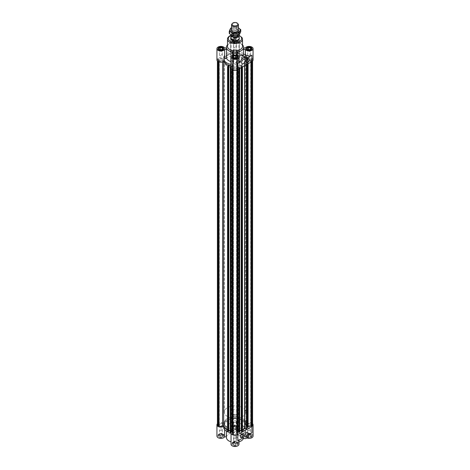 <?xml version="1.0" encoding="UTF-8"?>
<svg xmlns="http://www.w3.org/2000/svg" width="470" height="470" viewBox="0 0 470 470"><rect width="100%" height="100%" fill="white"/><g stroke="black" fill="none" stroke-linecap="round" stroke-linejoin="round"><path stroke-width="0.35" stroke-dasharray="2.35 1.76" d="M217.422 424.856A3.472 2.003 180 0 1 218.086 423.681L219.043 423.793A2.614 1.51 180 0 1 222.563 423.693A0.687 0.394 0 0 0 223.673 423.47A11.58 6.686 180 0 1 232.597 418.318L232.597 53.374A0.687 0.394 0 0 0 232.985 52.734A2.614 1.51 180 0 1 232.386 51.771A2.614 1.51 180 0 1 233.149 50.707L232.574 50.372L232.956 50.149A3.472 2.003 180 0 1 237.045 50.149L237.426 50.372L236.851 50.707A2.614 1.51 180 0 1 237.614 51.771A2.614 1.51 180 0 1 237.015 52.734A0.687 0.394 0 0 0 237.403 53.374A11.58 6.686 180 0 1 244.559 56.142L246.486 55.619L246.815 56.024L245.017 56.318L246.209 57.798L247.755 57.193L248.084 57.599L246.157 58.116A11.58 6.686 180 0 1 246.327 58.527A0.687 0.394 0 0 0 247.437 58.75A2.614 1.51 180 0 1 250.957 58.85L251.914 58.738A3.472 2.003 180 0 1 252.578 59.913A3.472 2.003 180 0 1 251.914 61.094L250.957 60.983A2.614 1.51 180 0 1 247.437 61.082A0.687 0.394 0 0 0 246.327 61.306A11.58 6.686 180 0 1 246.157 61.717L248.084 62.234L247.755 62.639L246.209 62.034L245.017 63.515L246.815 63.808L246.486 64.208L244.559 63.691L244.559 65.782M223.673 423.47L223.673 58.527A0.687 0.394 180 0 1 222.563 58.75A2.614 1.51 0 0 0 219.043 58.85L218.086 58.738A3.472 2.003 0 0 0 217.422 59.913A3.472 2.003 0 0 0 218.086 61.094L219.043 60.983A2.614 1.51 0 0 0 222.563 61.082A0.687 0.394 180 0 1 223.673 61.306A11.58 6.686 0 0 0 223.749 61.505M237.614 431.372A11.58 6.686 180 0 1 237.403 431.401A0.687 0.394 0 0 0 237.015 432.042A2.614 1.51 180 0 1 237.614 432.999M237.426 433.569A2.614 1.51 180 0 1 236.851 434.069L236.851 69.125A2.614 1.51 0 0 0 237.614 68.056A2.614 1.51 0 0 0 237.015 67.098A0.687 0.394 180 0 1 237.403 66.458A11.58 6.686 0 0 0 238.12 66.358L239.018 67.469L239.718 67.281L238.666 66.388L241.233 65.7L241.739 66.734L242.438 66.546L241.539 65.436A11.58 6.686 0 0 0 244.559 63.691M232.386 432.999A2.614 1.51 180 0 1 232.985 432.042A0.687 0.394 0 0 0 232.597 431.401A11.58 6.686 180 0 1 232.386 431.372M231.88 69.478L231.88 66.358A11.58 6.686 0 0 0 232.597 66.458A0.687 0.394 180 0 1 232.985 67.098A2.614 1.51 0 0 0 232.386 68.056A2.614 1.51 0 0 0 233.149 69.125L232.574 69.46L232.956 69.683A3.472 2.003 0 0 0 237.045 69.683L237.426 69.46L236.851 69.125M219.043 61.94L219.043 60.983M236.122 432.353A1.586 0.917 180 0 1 236.586 432.999A1.586 0.917 180 0 1 235 433.916A1.586 0.917 180 0 1 233.414 432.999A1.586 0.917 180 0 1 234.395 432.153A1.586 0.917 180 0 1 236.122 432.353M236.122 67.41A1.586 0.917 0 0 0 234.395 67.21A1.586 0.917 0 0 0 233.414 68.056A1.586 0.917 0 0 0 235 68.973A1.586 0.917 0 0 0 236.586 68.056A1.586 0.917 0 0 0 236.122 67.41M222.016 424.21A1.586 0.917 180 0 1 222.48 424.856A1.586 0.917 180 0 1 220.894 425.773A1.586 0.917 180 0 1 219.308 424.856A1.586 0.917 180 0 1 220.289 424.011A1.586 0.917 180 0 1 222.016 424.21M222.016 59.267A1.586 0.917 0 0 0 220.289 59.067A1.586 0.917 0 0 0 219.308 59.913A1.586 0.917 0 0 0 220.894 60.83A1.586 0.917 0 0 0 222.48 59.913A1.586 0.917 0 0 0 222.016 59.267M227.562 431.489L228.461 430.379A11.58 6.686 180 0 1 227.562 429.985A11.58 6.686 180 0 0 231.88 431.301M228.461 430.379L228.461 65.436M228.444 431.043L228.444 431.454M228.167 431.384L228.167 66.44M231.034 66.305L231.334 66.388L231.034 66.764M230.282 432.224L231.334 431.331L230.282 431.049M231.334 431.331L231.334 66.388M230.735 432.071L230.735 67.128M230.464 432.001L230.464 67.057M231.034 67.404L231.88 66.358M238.12 69.495L238.12 66.358M239.018 68.978L239.018 67.469M239.718 68.573L239.718 67.281M239.718 431.049L238.666 431.331L239.718 432.224M239.536 432.001L239.536 67.057M239.265 432.071L239.265 67.128M238.666 431.331L238.666 66.388M241.233 67.698L241.233 65.7M241.557 431.454L241.557 431.043M241.833 431.384L241.833 66.44M241.557 67.51L241.557 66.511M241.739 67.41L241.739 66.734M242.438 67.004L242.438 66.546M241.539 65.436L241.539 430.379L242.438 431.489M219.043 423.793L219.043 58.85M218.468 423.458L218.468 58.515M218.086 423.681L218.086 58.738M218.086 61.535L218.086 61.094M218.468 61.729L218.468 61.317M237.045 69.683L237.045 70.024M237.426 69.871L237.426 69.46M236.851 434.069L237.426 434.403M232.574 434.403L233.149 434.069A2.614 1.51 180 0 1 232.574 433.569M233.149 434.069L233.149 69.125M232.574 69.871L232.574 69.46M232.956 70.024L232.956 69.683M252.578 424.856A3.472 2.003 0 0 0 251.914 423.681L250.957 423.793A2.614 1.51 0 0 0 247.437 423.693A0.687 0.394 180 0 1 246.327 423.47A11.58 6.686 0 0 0 246.157 423.059L248.084 422.542L247.755 422.136L246.209 422.741L245.017 421.261L246.815 420.967L246.486 420.562L244.559 421.085A11.58 6.686 0 0 0 237.403 418.318A0.687 0.394 180 0 1 237.015 417.677A2.614 1.51 0 0 0 237.614 416.714A2.614 1.51 0 0 0 236.851 415.65L237.426 415.315L237.045 415.092A3.472 2.003 0 0 0 232.956 415.092L232.574 415.315L233.149 415.65A2.614 1.51 0 0 0 232.386 416.714A2.614 1.51 0 0 0 232.985 417.677A0.687 0.394 180 0 1 232.597 418.318M248.084 427.177L246.157 426.66A11.58 6.686 0 0 0 246.327 426.249A0.687 0.394 180 0 1 247.437 426.026A2.614 1.51 0 0 0 248.084 426.249M236.851 415.65L236.851 50.707M223.673 58.527A11.58 6.686 180 0 1 232.597 53.374M250.957 62.087L250.957 60.983M246.157 423.059L246.157 58.116M246.815 428.752L245.017 428.458L246.209 426.977L246.815 427.136M241.539 430.379A11.58 6.686 0 0 0 242.438 429.985M247.984 425.509A1.586 0.917 0 0 0 249.711 425.708A1.586 0.917 0 0 0 250.692 424.856A1.586 0.917 0 0 0 249.106 423.94A1.586 0.917 0 0 0 247.52 424.856A1.586 0.917 0 0 0 247.984 425.509M233.878 417.366A1.586 0.917 0 0 0 235.605 417.566A1.586 0.917 0 0 0 236.586 416.714A1.586 0.917 0 0 0 235 415.797A1.586 0.917 0 0 0 233.414 416.714A1.586 0.917 0 0 0 233.878 417.366M227.415 420.48A10.722 6.192 0 0 0 224.278 424.856A10.722 6.192 0 0 0 235 431.049A10.722 6.192 0 0 0 245.722 424.856A10.722 6.192 0 0 0 239.107 419.14A10.722 6.192 0 0 0 227.415 420.48A10.722 6.192 180 0 1 239.107 419.14A10.722 6.192 180 0 1 245.722 424.856A10.722 6.192 180 0 1 242.585 429.239A10.722 6.192 180 0 1 230.893 430.579A10.722 6.192 180 0 1 224.278 424.856A10.722 6.192 180 0 1 227.415 420.48M247.984 60.565A1.586 0.917 180 0 1 247.52 59.913A1.586 0.917 180 0 1 249.106 58.997A1.586 0.917 180 0 1 250.692 59.913A1.586 0.917 180 0 1 249.711 60.765A1.586 0.917 180 0 1 247.984 60.565M233.878 52.423A1.586 0.917 180 0 1 233.414 51.771A1.586 0.917 180 0 1 235 50.854A1.586 0.917 180 0 1 236.586 51.771A1.586 0.917 180 0 1 235.605 52.622A1.586 0.917 180 0 1 233.878 52.423M244.559 421.085L244.559 56.142M227.415 55.536A10.722 6.192 0 0 0 224.278 59.913A10.722 6.192 0 0 0 235 66.106A10.722 6.192 0 0 0 245.722 59.913A10.722 6.192 0 0 0 239.107 54.197A10.722 6.192 0 0 0 227.415 55.536A10.722 6.192 0 0 0 224.278 59.913A10.722 6.192 0 0 0 236.287 66.064A10.722 6.192 0 0 0 245.722 59.913A10.722 6.192 0 0 0 239.107 54.197A10.722 6.192 0 0 0 227.415 55.536M246.486 420.562L246.486 55.619M246.815 420.967L246.815 56.024M246.427 421.073L246.427 56.13M246.298 420.914L246.298 55.971M245.017 421.261L245.017 56.318M246.209 422.741L246.209 57.798M247.496 422.395L247.496 57.452M247.367 422.242L247.367 57.299M247.755 422.136L247.755 57.193M248.084 422.542L248.084 57.599M248.084 63.744L248.084 62.234M246.157 426.66L246.157 61.717M247.755 63.932L247.755 62.639M247.367 64.161L247.367 62.534M247.496 427.318L247.496 62.381M246.209 426.977L246.209 62.034M245.017 428.458L245.017 63.515M246.298 428.805L246.298 63.861M246.427 428.646L246.427 63.703M246.815 64.478L246.815 63.808M246.486 64.666L246.486 64.208M233.149 415.65L233.149 50.707M232.574 415.315L232.574 50.372M232.956 415.092L232.956 50.149M237.045 415.092L237.045 50.149M237.426 415.315L237.426 50.372M251.532 61.752L251.532 61.317M251.914 61.094L251.914 61.535M250.957 423.793L250.957 58.85M251.532 423.458L251.532 58.515M251.914 423.681L251.914 58.738M233.602 41.507L233.085 42.611L234.489 43.422L236.398 43.128L236.915 42.018L235.511 41.213L233.602 41.507L233.602 39.756L235.511 39.462L236.915 40.267L236.398 41.372L234.489 41.671L233.085 40.861L233.602 39.756M233.085 40.861L233.085 42.611M234.489 41.671L234.489 43.422M236.398 41.372L236.398 43.128M236.915 40.267L236.915 42.018M235.511 39.462L235.511 41.213M233.978 41.724A1.445 0.834 0 0 0 233.555 42.318A1.445 0.834 0 0 0 234.448 43.087A1.445 0.834 0 0 0 236.022 42.905A1.445 0.834 0 0 0 236.445 42.318A1.445 0.834 0 0 0 235.552 41.542A1.445 0.834 0 0 0 233.978 41.724M219.496 49.515L219.496 51.271L221.411 51.565L222.809 50.754L222.298 49.65L221.817 49.579M221.411 49.814L221.411 51.565M222.809 49.003L222.809 50.754M222.298 49.303L222.298 49.65M219.972 49.591L218.985 50.161L219.496 51.271M218.985 48.41L218.985 50.161M220.448 49.667A1.445 0.834 0 0 0 219.872 49.867A1.445 0.834 0 0 0 219.449 50.46A1.445 0.834 0 0 0 220.342 51.23A1.445 0.834 0 0 0 221.922 51.048A1.445 0.834 0 0 0 222.345 50.46A1.445 0.834 0 0 0 221.57 49.72M236.398 57.657L236.398 59.414L236.915 58.303L235.922 57.734M236.915 56.553L236.915 58.303M234.078 57.722L233.602 57.792L233.085 58.897L234.489 59.708L236.398 59.414M233.602 57.446L233.602 57.792M233.085 57.146L233.085 58.897M234.489 57.957L234.489 59.708M234.324 57.863A1.445 0.834 0 0 0 233.978 58.01A1.445 0.834 0 0 0 233.555 58.603A1.445 0.834 0 0 0 234.448 59.373A1.445 0.834 0 0 0 236.022 59.191A1.445 0.834 0 0 0 236.445 58.603A1.445 0.834 0 0 0 235.447 57.81M250.504 49.303L250.504 49.65L250.028 49.579M248.184 49.591L247.191 50.161L247.702 51.271L249.617 51.565L251.015 50.754L250.504 49.65M247.191 48.41L247.191 50.161M247.702 49.515L247.702 51.271M249.617 49.814L249.617 51.565M251.015 49.003L251.015 50.754M248.654 49.667A1.445 0.834 0 0 0 248.078 49.867A1.445 0.834 0 0 0 247.655 50.46A1.445 0.834 0 0 0 248.548 51.23A1.445 0.834 0 0 0 250.128 51.048A1.445 0.834 0 0 0 250.551 50.46A1.445 0.834 0 0 0 249.776 49.72M236.022 47.458A1.445 0.834 0 0 0 236.445 46.871A1.445 0.834 0 0 0 235 46.037A1.445 0.834 0 0 0 233.555 46.871A1.445 0.834 0 0 0 234.448 47.64A1.445 0.834 0 0 0 236.022 47.458M221.922 55.601A1.445 0.834 0 0 0 222.345 55.014A1.445 0.834 0 0 0 220.894 54.179A1.445 0.834 0 0 0 219.449 55.014A1.445 0.834 0 0 0 220.342 55.783A1.445 0.834 0 0 0 221.922 55.601M236.022 63.744A1.445 0.834 0 0 0 236.445 63.156A1.445 0.834 0 0 0 235 62.322A1.445 0.834 0 0 0 233.555 63.156A1.445 0.834 0 0 0 234.448 63.926A1.445 0.834 0 0 0 236.022 63.744M250.128 55.601A1.445 0.834 0 0 0 250.551 55.014A1.445 0.834 0 0 0 249.106 54.179A1.445 0.834 0 0 0 247.655 55.014A1.445 0.834 0 0 0 248.548 55.783A1.445 0.834 0 0 0 250.128 55.601M248.883 58.633A2.144 1.24 120 0 0 248.812 58.586A2.144 1.24 120 0 0 247.737 58.691A2.144 1.24 120 0 0 246.339 60.577A2.144 1.24 120 0 0 246.668 62.299A2.144 1.24 120 0 0 246.744 62.34M239.7 57.446A2.485 1.433 120 0 0 238.079 59.637A2.485 1.433 120 0 0 238.454 61.635A2.485 1.433 120 0 0 240.946 60.195A2.485 1.433 120 0 0 240.946 57.322A2.485 1.433 120 0 0 239.7 57.446M246.286 58.48L242.326 56.189A8.578 4.953 0 0 0 242.573 55.936M239.289 61.84A4.289 2.479 0 0 0 236.639 59.555A4.289 2.479 0 0 0 231.969 60.09A4.289 2.479 0 0 0 230.711 61.84A4.289 2.479 0 0 0 235 64.32A4.289 2.479 0 0 0 239.289 61.84L239.289 38.552A4.289 2.479 0 0 0 236.639 36.266A4.289 2.479 0 0 0 231.969 36.801A4.289 2.479 0 0 0 230.711 38.552L230.711 412.078A4.289 2.479 180 0 1 235 409.599A4.289 2.479 180 0 1 239.289 412.078A4.289 2.479 180 0 1 236.639 414.364A4.289 2.479 180 0 1 231.969 413.829A4.289 2.479 180 0 1 230.711 412.078M253.072 59.913A3.966 2.291 0 0 0 250.592 57.792A3.966 2.291 0 0 0 246.251 58.327A11.58 6.686 0 0 0 237.755 53.421A3.966 2.291 0 0 0 238.966 51.771A3.966 2.291 0 0 0 235 49.485A3.966 2.291 0 0 0 231.034 51.771A3.966 2.291 0 0 0 232.245 53.421A11.58 6.686 0 0 0 223.749 58.327A3.966 2.291 0 0 0 219.408 57.792A3.966 2.291 0 0 0 216.929 59.913M243.578 47.964L243.484 56.529L245.352 57.081L246.251 56.576L246.251 58.327M245.352 57.081L245.352 47.964M231.034 66.2A11.58 6.686 0 0 0 232.245 66.411A3.966 2.291 0 0 0 231.034 68.056M238.966 61.752A3.966 2.291 0 0 0 238.666 60.883L238.966 61.053M236.516 59.637A3.966 2.291 0 0 0 236.287 59.59L236.516 59.637C237.509 59.238 238.225 59.649 238.666 60.883M236.287 59.508L236.287 57.129L238.601 55.889M236.287 59.59L236.287 57.129M241.756 55.466L242.326 56.189M236.287 52.376L236.287 42.735L236.287 52.376A8.578 4.953 0 0 1 243.484 56.529M246.251 56.576A11.58 6.686 0 0 0 237.755 51.671L236.287 51.847M224.648 47.964L224.648 57.081L226.517 56.529L226.517 47.964A8.578 4.953 0 0 0 226.422 48.71M223.749 58.327L223.749 56.576L224.648 57.081M233.713 51.847L233.713 42.735L233.713 52.376L233.713 51.847L232.245 51.671L232.245 53.421M233.713 42.735A3.966 2.291 180 0 1 231.034 40.567A3.966 2.291 180 0 1 235 38.276A3.966 2.291 180 0 1 238.966 40.567A3.966 2.291 180 0 1 236.287 42.735M237.755 53.421L237.755 51.671M243.578 48.71A8.578 4.953 0 0 0 243.484 47.964M236.287 43.81A8.578 4.953 0 0 0 233.713 43.81M233.713 52.376A8.578 4.953 0 0 0 228.931 53.768A8.578 4.953 0 0 0 226.517 56.529M242.508 44.909A8.578 4.953 0 0 0 241.069 43.804A8.578 4.953 0 0 0 228.931 43.804L228.931 43.804A8.578 4.953 0 0 0 227.492 44.909M231.034 61.664A8.578 4.953 0 0 0 233.713 62.169L233.713 54.684L233.713 62.169M233.026 42.406A2.791 1.61 0 0 0 236.069 42.752A2.791 1.61 0 0 0 237.791 41.266A2.791 1.61 0 0 0 235 39.656A2.791 1.61 0 0 0 232.209 41.266A2.791 1.61 0 0 0 233.026 42.406M233.026 41.707A2.791 1.61 0 0 0 236.069 42.053A2.791 1.61 0 0 0 237.791 40.567A2.791 1.61 0 0 0 235 38.957A2.791 1.61 0 0 0 232.209 40.567A2.791 1.61 0 0 0 233.026 41.707M232.956 42.447A2.896 1.674 0 0 0 236.11 42.811A2.896 1.674 0 0 0 237.896 41.266A2.896 1.674 0 0 0 235 39.592A2.896 1.674 0 0 0 232.104 41.266A2.896 1.674 0 0 0 232.956 42.447M232.956 41.748A2.896 1.674 180 0 1 232.104 40.567A2.896 1.674 180 0 1 235 38.893A2.896 1.674 180 0 1 237.896 40.567A2.896 1.674 180 0 1 236.11 42.112A2.896 1.674 180 0 1 232.956 41.748M247.132 48.269A2.791 1.61 0 0 0 246.315 49.409A2.791 1.61 0 0 0 249.106 51.019A2.791 1.61 0 0 0 251.891 49.409A2.791 1.61 0 0 0 250.169 47.922A2.791 1.61 0 0 0 247.132 48.269M251.891 48.956A2.896 1.674 0 0 0 247.055 48.228A2.896 1.674 0 0 0 246.315 48.956M246.274 49.056A2.896 1.674 0 0 0 246.209 49.409A2.896 1.674 0 0 0 249.106 51.083A2.896 1.674 0 0 0 251.996 49.409A2.896 1.674 0 0 0 251.938 49.056M236.974 56.412A2.791 1.61 0 0 0 233.931 56.065A2.791 1.61 0 0 0 232.209 57.551A2.791 1.61 0 0 0 235 59.161A2.791 1.61 0 0 0 237.791 57.551A2.791 1.61 0 0 0 236.974 56.412M237.791 57.099A2.896 1.674 0 0 0 237.045 56.371A2.896 1.674 0 0 0 232.209 57.099M232.168 57.199A2.896 1.674 0 0 0 232.104 57.551A2.896 1.674 0 0 0 235 59.226A2.896 1.674 0 0 0 237.896 57.551A2.896 1.674 0 0 0 237.832 57.199M232.245 66.411L232.245 64.66L233.713 63.797M231.034 64.449A11.58 6.686 0 0 0 232.245 64.66M232.245 51.671A11.58 6.686 0 0 0 223.749 56.576M222.868 50.549A2.791 1.61 0 0 0 223.685 49.409A2.791 1.61 0 0 0 220.894 47.799A2.791 1.61 0 0 0 218.109 49.409A2.791 1.61 0 0 0 219.831 50.895A2.791 1.61 0 0 0 222.868 50.549M218.062 49.056A2.896 1.674 0 0 0 218.004 49.409A2.896 1.674 0 0 0 219.79 50.954A2.896 1.674 0 0 0 222.945 50.59A2.896 1.674 0 0 0 223.791 49.409A2.896 1.674 0 0 0 223.726 49.056M223.685 48.956A2.896 1.674 0 0 0 220.894 47.734A2.896 1.674 0 0 0 218.109 48.956M242.508 46.43A7.508 4.336 0 0 0 240.305 43.369A7.508 4.336 0 0 0 229.695 43.369L229.695 43.369A7.508 4.336 0 0 0 227.492 46.43M229.695 43.369L228.931 43.804L229.695 43.369M227.415 57.463A10.722 6.192 0 0 0 224.278 61.84A10.722 6.192 0 0 0 235 68.032A10.722 6.192 0 0 0 245.722 61.84A10.722 6.192 0 0 0 239.107 56.124A10.722 6.192 0 0 0 227.415 57.463M249.617 433.211L251.015 434.022L250.504 435.126L248.589 435.42L247.191 434.609L247.702 433.505L249.617 433.211L249.617 434.962L247.702 435.255L247.191 436.36L248.589 437.171L250.504 436.877L251.015 435.772L249.617 434.962M251.015 435.772L251.015 434.022M250.504 436.877L250.504 435.126M248.589 437.171L248.589 435.42M247.191 436.36L247.191 434.609M247.702 435.255L247.702 433.505M248.078 433.722A1.445 0.834 180 0 1 249.658 433.546A1.445 0.834 180 0 1 250.551 434.315A1.445 0.834 180 0 1 250.128 434.909A1.445 0.834 180 0 1 248.548 435.085A1.445 0.834 180 0 1 247.655 434.315A1.445 0.834 180 0 1 248.078 433.722M233.085 425.879L234.489 425.068L236.398 425.362L236.915 426.466L235.511 427.277L233.602 426.983L233.085 425.879L233.085 427.63L233.602 428.734L235.511 429.028L236.915 428.217L236.398 427.113L234.489 426.819L233.085 427.63M234.489 426.819L234.489 425.068M236.398 427.113L236.398 425.362M236.915 428.217L236.915 426.466M235.511 429.028L235.511 427.277M233.602 428.734L233.602 426.983M233.978 425.579A1.445 0.834 180 0 1 235.552 425.403A1.445 0.834 180 0 1 236.445 426.173A1.445 0.834 180 0 1 236.022 426.766A1.445 0.834 180 0 1 234.448 426.942A1.445 0.834 180 0 1 233.555 426.173A1.445 0.834 180 0 1 233.978 425.579M220.383 435.42L218.985 434.609L219.496 433.505L221.411 433.211L222.809 434.022L222.298 435.126L220.383 435.42L220.383 437.171L222.298 436.877L222.809 435.772L221.411 434.962L219.496 435.255L218.985 436.36L220.383 437.171M218.985 436.36L218.985 434.609M219.496 435.255L219.496 433.505M221.411 434.962L221.411 433.211M222.809 435.772L222.809 434.022M222.298 436.877L222.298 435.126M219.872 433.722A1.445 0.834 180 0 1 221.452 433.546A1.445 0.834 180 0 1 222.345 434.315A1.445 0.834 180 0 1 221.922 434.909A1.445 0.834 180 0 1 220.342 435.085A1.445 0.834 180 0 1 219.449 434.315A1.445 0.834 180 0 1 219.872 433.722M236.915 442.752L235.511 443.562L233.602 443.269L233.085 442.164L234.489 441.353L236.398 441.647L236.915 442.752L236.915 444.503L236.398 443.398L234.489 443.104L233.085 443.915L233.602 445.02L235.511 445.313L236.915 444.503M235.511 445.313L235.511 443.562M233.602 445.02L233.602 443.269M233.085 443.915L233.085 442.164M234.489 443.104L234.489 441.353M236.398 443.398L236.398 441.647M233.978 441.865A1.445 0.834 180 0 1 235.552 441.688A1.445 0.834 180 0 1 236.445 442.458A1.445 0.834 180 0 1 236.022 443.051A1.445 0.834 180 0 1 234.448 443.228A1.445 0.834 180 0 1 233.555 442.458A1.445 0.834 180 0 1 233.978 441.865M221.922 430.356A1.445 0.834 180 0 1 220.342 430.532A1.445 0.834 180 0 1 219.449 429.762A1.445 0.834 180 0 1 220.894 428.928A1.445 0.834 180 0 1 222.345 429.762A1.445 0.834 180 0 1 221.922 430.356M236.022 422.213A1.445 0.834 180 0 1 234.448 422.389A1.445 0.834 180 0 1 233.555 421.619A1.445 0.834 180 0 1 235 420.785A1.445 0.834 180 0 1 236.445 421.619A1.445 0.834 180 0 1 236.022 422.213M250.128 430.356A1.445 0.834 180 0 1 248.548 430.532A1.445 0.834 180 0 1 247.655 429.762A1.445 0.834 180 0 1 249.106 428.928A1.445 0.834 180 0 1 250.551 429.762A1.445 0.834 180 0 1 250.128 430.356M236.022 438.498A1.445 0.834 180 0 1 234.448 438.674A1.445 0.834 180 0 1 233.555 437.905A1.445 0.834 180 0 1 235 437.071A1.445 0.834 180 0 1 236.445 437.905A1.445 0.834 180 0 1 236.022 438.498M242.82 433.734A2.144 1.24 120 0 0 242.743 433.681A2.144 1.24 120 0 0 240.599 434.92A2.144 1.24 120 0 0 240.599 437.4A2.144 1.24 120 0 0 240.681 437.435M242.732 434.509A2.485 1.433 120 0 0 244.359 432.318A2.485 1.433 120 0 0 243.977 430.32A2.485 1.433 120 0 0 241.492 431.76A2.485 1.433 120 0 0 241.492 434.632A2.485 1.433 120 0 0 242.732 434.509M243.431 437.682L239.465 435.39A8.578 4.953 180 0 1 236.287 436.06L236.287 437.141A3.966 2.291 180 0 1 238.966 439.303A3.966 2.291 180 0 1 237.808 440.925M217.422 423.752A3.966 2.291 180 0 1 223.749 423.27A11.58 6.686 180 0 1 232.245 418.365A3.966 2.291 180 0 1 231.034 416.714A3.966 2.291 180 0 1 235 414.423A3.966 2.291 180 0 1 238.966 416.714A3.966 2.291 180 0 1 237.755 418.365A11.58 6.686 180 0 1 246.251 423.27A3.966 2.291 180 0 1 252.578 423.752M245.211 431.906L245.434 432.036A3.966 2.291 180 0 1 245.352 431.906L240.288 436.266L239.465 435.39M251.908 432.782A3.966 2.291 180 0 1 247.59 433.281C246.597 433.681 245.875 433.264 245.434 432.036M247.59 433.281L249.317 434.28M236.287 440.966L236.287 437.141L236.287 440.966A8.578 4.953 180 0 1 233.713 440.966L233.713 432.4A8.578 4.953 180 0 1 226.517 428.246L226.517 431.16M226.517 436.812A8.578 4.953 180 0 1 226.422 436.066A8.578 4.953 180 0 1 226.517 435.326L226.517 426.76A8.578 4.953 180 0 1 228.931 423.999A8.578 4.953 180 0 1 233.713 422.606L233.713 431.172A8.578 4.953 180 0 1 236.287 431.172L236.287 422.606A8.578 4.953 180 0 1 243.484 426.76L243.484 435.326A8.578 4.953 180 0 1 243.578 436.066A8.578 4.953 180 0 1 243.484 436.812L243.484 433.287M226.422 437.47A8.578 4.953 180 0 1 228.931 433.963A8.578 4.953 180 0 1 238.284 432.894A8.578 4.953 180 0 1 243.578 437.47A8.578 4.953 180 0 1 243.501 438.122M238.966 441.859A8.578 4.953 180 0 1 231.034 441.859M245.352 431.906L245.352 436.812L243.484 436.812M224.648 429.609L224.648 427.694L226.517 428.246M233.713 432.4L233.713 432.929L232.245 433.105A11.58 6.686 180 0 1 231.034 432.894M223.749 428.199L224.648 427.694M233.713 431.172L233.713 422.606M236.287 422.606L236.287 420.979L237.755 420.115L237.755 418.365M236.287 420.979L236.287 430.091A3.966 2.291 0 0 0 238.966 427.923A3.966 2.291 0 0 0 235 425.632A3.966 2.291 0 0 0 231.034 427.923A3.966 2.291 0 0 0 233.713 430.091M232.245 418.365L232.245 420.115L233.713 420.979M226.517 426.76L224.648 426.208L224.648 435.326L226.517 435.326M224.648 426.208L223.749 425.021L223.749 423.27M224.648 435.326A3.966 2.291 0 0 0 220.242 433.804A3.966 2.291 0 0 0 216.929 436.066M232.245 433.105L232.245 431.354M233.713 432.929L233.713 442.041A3.966 2.291 0 0 0 231.034 444.209M238.966 444.209A3.966 2.291 0 0 0 236.287 442.041M222.868 434.227A2.791 1.61 180 0 1 223.685 435.367A2.791 1.61 180 0 1 220.894 436.977A2.791 1.61 180 0 1 218.109 435.367A2.791 1.61 180 0 1 219.831 433.88A2.791 1.61 180 0 1 222.868 434.227M222.868 434.926A2.791 1.61 180 0 1 223.685 436.066A2.791 1.61 180 0 1 220.894 437.676A2.791 1.61 180 0 1 218.109 436.066A2.791 1.61 180 0 1 219.831 434.58A2.791 1.61 180 0 1 222.868 434.926M222.945 434.186A2.896 1.674 180 0 1 223.791 435.367A2.896 1.674 180 0 1 220.894 437.035A2.896 1.674 180 0 1 218.004 435.367A2.896 1.674 180 0 1 219.79 433.822A2.896 1.674 180 0 1 222.945 434.186M222.945 434.885A2.896 1.674 0 0 0 219.79 434.521A2.896 1.674 0 0 0 218.004 436.066A2.896 1.674 0 0 0 220.894 437.74A2.896 1.674 0 0 0 223.791 436.066A2.896 1.674 0 0 0 222.945 434.885M233.026 442.37A2.791 1.61 180 0 1 236.069 442.023A2.791 1.61 180 0 1 237.791 443.51A2.791 1.61 180 0 1 235 445.119A2.791 1.61 180 0 1 232.209 443.51A2.791 1.61 180 0 1 233.026 442.37M233.026 443.069A2.791 1.61 180 0 1 236.069 442.722A2.791 1.61 180 0 1 237.791 444.209A2.791 1.61 180 0 1 235 445.819A2.791 1.61 180 0 1 232.209 444.209A2.791 1.61 180 0 1 233.026 443.069M232.956 442.329A2.896 1.674 180 0 1 236.11 441.964A2.896 1.674 180 0 1 237.896 443.51A2.896 1.674 180 0 1 235 445.178A2.896 1.674 180 0 1 232.104 443.51A2.896 1.674 180 0 1 232.956 442.329M232.956 443.028A2.896 1.674 0 0 0 232.104 444.209A2.896 1.674 0 0 0 235 445.883A2.896 1.674 0 0 0 237.896 444.209A2.896 1.674 0 0 0 236.11 442.664A2.896 1.674 0 0 0 232.956 443.028M247.132 436.507A2.791 1.61 180 0 1 246.315 435.367A2.791 1.61 180 0 1 249.106 433.757A2.791 1.61 180 0 1 251.891 435.367A2.791 1.61 180 0 1 250.169 436.853A2.791 1.61 180 0 1 247.132 436.507M247.132 437.206A2.791 1.61 180 0 1 246.315 436.066A2.791 1.61 180 0 1 249.106 434.456A2.791 1.61 180 0 1 251.891 436.066A2.791 1.61 180 0 1 250.169 437.552A2.791 1.61 180 0 1 247.132 437.206M247.055 436.548A2.896 1.674 180 0 1 246.209 435.367A2.896 1.674 180 0 1 249.106 433.693A2.896 1.674 180 0 1 251.996 435.367A2.896 1.674 180 0 1 250.21 436.912A2.896 1.674 180 0 1 247.055 436.548M247.055 437.247A2.896 1.674 0 0 0 250.21 437.611A2.896 1.674 0 0 0 251.996 436.066A2.896 1.674 0 0 0 249.106 434.397A2.896 1.674 0 0 0 246.209 436.066A2.896 1.674 0 0 0 247.055 437.247M233.713 442.041L233.713 440.966M245.352 436.812A3.966 2.291 0 0 0 246.838 437.946M253.072 436.066A3.966 2.291 0 0 0 249.758 433.804A3.966 2.291 0 0 0 245.352 435.326L245.352 426.208L243.484 426.76M243.484 435.326L245.352 435.326M246.251 423.27L246.251 425.021L245.352 426.208M237.755 420.115A11.58 6.686 180 0 1 246.251 425.021M223.749 425.021A11.58 6.686 180 0 1 232.245 420.115M236.974 428.364A2.791 1.61 180 0 1 233.931 428.711A2.791 1.61 180 0 1 232.209 427.224A2.791 1.61 180 0 1 235 425.614A2.791 1.61 180 0 1 237.791 427.224A2.791 1.61 180 0 1 236.974 428.364M236.974 429.063A2.791 1.61 180 0 1 233.931 429.41A2.791 1.61 180 0 1 232.209 427.923A2.791 1.61 180 0 1 235 426.314A2.791 1.61 180 0 1 237.791 427.923A2.791 1.61 180 0 1 236.974 429.063M237.045 428.405A2.896 1.674 180 0 1 233.89 428.769A2.896 1.674 180 0 1 232.104 427.224A2.896 1.674 180 0 1 235 425.55A2.896 1.674 180 0 1 237.896 427.224A2.896 1.674 180 0 1 237.045 428.405M237.045 429.104A2.896 1.674 0 0 0 237.896 427.923A2.896 1.674 0 0 0 235 426.255A2.896 1.674 0 0 0 232.104 427.923A2.896 1.674 0 0 0 233.89 429.468A2.896 1.674 0 0 0 237.045 429.104M236.287 430.091L236.287 431.172M227.415 418.553A10.722 6.192 180 0 1 239.107 417.213A10.722 6.192 180 0 1 245.722 422.935A10.722 6.192 180 0 1 235 429.122A10.722 6.192 180 0 1 224.278 422.935A10.722 6.192 180 0 1 227.415 418.553M238.131 24.082A3.431 1.98 0 0 0 235 22.913A3.431 1.98 0 0 0 231.869 24.082M237.45 35.585A3.431 1.98 0 0 0 238.431 34.198A3.431 1.98 0 0 0 237.426 32.794A3.431 1.98 0 0 0 233.684 32.365A3.431 1.98 0 0 0 231.569 34.198A3.431 1.98 0 0 0 232.574 35.597A3.431 1.98 0 0 0 232.679 35.655M232.803 35.62A3.108 1.798 180 0 1 231.892 34.351A3.108 1.798 180 0 1 235 32.553A3.108 1.798 180 0 1 238.108 34.351A3.108 1.798 180 0 1 236.193 36.008A3.108 1.798 180 0 1 232.803 35.62M236.128 35.526L239.024 37.2L239.024 34.745L236.128 33.076L236.128 35.526L239.024 37.2M230.817 38.199A4.183 2.415 180 0 1 231.181 37.218A4.183 2.415 180 0 1 235 35.785A4.183 2.415 180 0 1 238.819 37.218A4.183 2.415 180 0 1 239.183 38.199M230.952 34.798A4.183 2.415 180 0 1 236.128 33.076M231.892 35.397A3.108 1.798 180 0 1 235 33.605A3.108 1.798 180 0 1 238.108 35.397L238.108 34.351M230.817 37.806A4.289 2.479 180 0 1 231.081 37.342A4.289 2.479 180 0 1 235 35.879A4.289 2.479 180 0 1 238.919 37.342A4.289 2.479 180 0 1 239.183 37.806M227.415 416.455A10.722 6.192 180 0 1 224.278 412.078A10.722 6.192 180 0 1 235 405.886A10.722 6.192 180 0 1 245.722 412.078A10.722 6.192 180 0 1 239.107 417.795A10.722 6.192 180 0 1 227.415 416.455M227.415 427.312A10.722 6.192 180 0 1 224.278 422.935A10.722 6.192 180 0 1 235 416.743A10.722 6.192 180 0 1 245.722 422.935A10.722 6.192 180 0 1 239.107 428.652A10.722 6.192 180 0 1 227.415 427.312M235.805 30.861A3.108 1.798 0 0 0 232.803 31.326A3.108 1.798 0 0 0 231.892 32.6A3.108 1.798 0 0 0 234.195 34.334A3.108 1.798 0 0 0 238.108 32.6A3.108 1.798 0 0 0 237.197 31.326A3.108 1.798 0 0 0 235.805 30.861M235.917 30.973A3.537 2.045 180 0 1 237.503 31.502A3.537 2.045 180 0 1 237.503 34.392A3.537 2.045 180 0 1 232.497 34.392A3.537 2.045 180 0 1 232.497 31.502A3.537 2.045 180 0 1 235.917 30.973M234.195 32.283A3.108 1.798 0 0 0 237.456 31.655A3.108 1.798 0 0 0 238.108 30.55A3.108 1.798 0 0 0 235 28.752A3.108 1.798 0 0 0 231.892 30.55A3.108 1.798 0 0 0 232.544 31.655A3.108 1.798 0 0 0 234.195 32.283M240.74 31.684L238.643 30.844A5.146 2.973 180 0 1 239.97 33.717A5.146 2.973 180 0 1 236.334 35.82A5.146 2.973 180 0 1 231.358 35.05A5.146 2.973 180 0 1 230.03 32.177A5.146 2.973 180 0 1 233.666 30.08A5.146 2.973 180 0 1 238.643 30.844L236.539 29.258L233.666 30.08L230.799 30.145L229.26 33.458M231.569 29.645A3.537 2.045 180 0 1 235 28.1A3.537 2.045 180 0 1 238.431 29.645M231.569 27.806L233.666 27.278A5.146 2.973 0 0 0 231.569 27.93M238.431 27.93A5.146 2.973 0 0 0 233.666 27.278L236.539 27.207L238.643 28.047M236.539 29.258L236.539 27.207M230.799 30.145L230.799 28.094M222.563 423.693L222.563 58.75M222.563 61.993L222.563 61.082M237.403 431.401L237.403 66.458M237.015 432.042L237.015 67.098M232.985 432.042L232.985 67.098M232.597 66.458L232.597 431.401M232.985 417.677L232.985 52.734M237.015 417.677L237.015 52.734M237.403 418.318L237.403 53.374M247.437 426.026L247.437 61.082M246.327 426.249L246.327 61.306M246.327 58.527L246.327 423.47M247.437 423.693L247.437 58.75M242.508 39.251A7.508 4.336 0 0 0 237.873 35.25A7.508 4.336 0 0 0 229.695 36.19A7.508 4.336 0 0 0 227.492 39.251M239.183 35.567A6.651 3.836 0 0 0 230.817 35.567M236.862 66.846L236.862 431.789M233.138 66.846L233.138 431.789M237.614 68.056L237.614 69.783M233.414 68.056L233.414 432.999M236.586 68.056L236.586 432.999M219.308 59.913L219.308 424.856M222.48 59.913L222.48 424.856M217.422 59.913L217.422 61.024M232.386 68.056L232.386 69.783M233.138 417.93L233.138 52.987M236.862 417.93L236.862 52.987M237.614 416.714L237.614 51.771M250.692 424.856L250.692 59.913M247.52 424.856L247.52 59.913M236.586 416.714L236.586 51.771M233.414 416.714L233.414 51.771M245.722 412.078L245.722 61.84M224.278 412.078L224.278 61.84M232.386 416.714L232.386 51.771M252.578 61.024L252.578 59.913M236.445 46.871L236.445 42.318M233.555 46.871L233.555 42.318M222.345 55.014L222.345 50.46M219.449 55.014L219.449 50.46M236.445 63.156L236.445 58.603M233.555 63.156L233.555 58.603M250.551 55.014L250.551 50.46M247.655 55.014L247.655 50.46M238.454 61.635L242.097 63.732M240.946 57.322L244.582 59.426M230.711 61.84L230.711 38.552M238.966 51.771L238.966 40.567M231.034 51.771L231.034 40.567M232.209 40.567L232.209 41.266M237.791 40.567L237.791 41.266M232.104 40.567L232.104 41.266M237.896 40.567L237.896 41.266M246.209 48.71L246.209 49.409M251.996 48.71L251.996 49.409M232.104 56.852L232.104 57.551M237.896 56.852L237.896 57.551M218.004 48.71L218.004 49.409M223.791 48.71L223.791 49.409M240.305 43.369L241.069 43.804M239.183 35.332L237.25 34.768L230.817 35.332M219.449 429.762L219.449 434.315M222.345 429.762L222.345 434.315M233.555 421.619L233.555 426.173M236.445 421.619L236.445 426.173M247.655 429.762L247.655 434.315M250.551 429.762L250.551 434.315M233.555 437.905L233.555 442.458M236.445 437.905L236.445 442.458M241.492 434.632L245.129 436.73M243.977 430.32L247.62 432.423M243.084 437.881L240.288 436.266M226.422 436.066L226.422 436.812M243.578 436.066L243.578 437.47M231.034 416.714L231.034 427.923M238.966 416.714L238.966 427.923M238.966 439.303L238.966 440.255M223.685 436.066L223.685 435.367M218.109 436.066L218.109 435.367M223.791 436.066L223.791 435.367M218.004 436.066L218.004 435.367M237.791 444.209L237.791 443.51M232.209 444.209L232.209 443.51M237.896 444.209L237.896 443.51M232.104 444.209L232.104 443.51M251.891 436.066L251.891 435.367M246.315 436.066L246.315 435.367M251.996 436.066L251.996 435.367M246.209 436.066L246.209 435.367M237.791 427.923L237.791 427.224M232.209 427.923L232.209 427.224M237.896 427.923L237.896 427.224M232.104 427.923L232.104 427.224M231.569 30.644L231.569 34.198M238.431 30.644L238.431 34.198M231.892 34.351L231.892 35.332M239.289 38.552L239.289 412.078M232.803 31.326L232.497 31.502M237.197 31.326L237.503 31.502M238.108 32.6L238.108 30.55M231.892 32.6L231.892 30.55M237.456 31.655L237.791 31.402M232.544 31.655L232.209 31.402"/><path stroke-width="0.7" d="M217.422 423.752A3.966 2.291 180 0 0 216.929 424.856A3.966 2.291 180 0 0 219.408 426.983A3.966 2.291 180 0 0 223.749 426.449A11.58 6.686 180 0 0 227.562 429.985A11.58 6.686 180 0 1 223.673 426.249A0.687 0.394 0 0 0 222.563 426.026A2.614 1.51 180 0 1 219.043 425.926L219.043 61.94M237.614 69.783L237.614 432.999A2.614 1.51 180 0 1 237.426 433.569M232.386 431.372A11.58 6.686 180 0 1 231.88 431.301L231.88 69.478M227.492 44.909A8.578 4.953 0 0 0 226.422 47.306L226.422 48.71A8.578 4.953 0 0 0 226.517 49.45L226.517 58.016L224.648 58.568L224.648 49.45A3.966 2.291 180 0 1 220.242 50.966A3.966 2.291 180 0 1 216.929 48.71L216.929 59.913A3.966 2.291 0 0 0 219.408 62.04A3.966 2.291 0 0 0 223.749 61.505A11.58 6.686 0 0 0 228.461 65.436L227.562 66.546L228.261 66.734L228.767 65.7L231.034 66.305M228.444 66.511L228.261 431.677L227.562 431.489L227.562 66.546M228.261 431.677L228.261 66.734M230.282 431.049L228.767 430.643L228.444 431.043M228.767 430.643L228.767 65.7M231.034 66.764L230.282 67.281L231.034 67.404M252.578 423.752A3.966 2.291 180 0 1 253.072 424.856A3.966 2.291 180 0 1 251.908 426.478L237.808 434.621A3.966 2.291 180 0 1 233.484 435.12A3.966 2.291 180 0 1 231.034 432.999A3.966 2.291 180 0 1 232.245 431.354A11.58 6.686 180 0 1 231.88 431.301L230.982 432.412L230.282 432.224L230.282 67.281M230.982 432.412L230.982 67.469M239.718 68.573L239.718 432.224L239.018 432.412L238.12 431.301L238.12 69.495M239.018 432.412L239.018 68.978M241.557 431.043L241.233 430.643L239.718 431.049M241.233 430.643L241.233 67.698M242.438 67.004L242.438 431.489L241.557 431.454L241.557 67.51M241.739 431.677L241.739 67.41M219.043 425.926L218.086 426.037A3.472 2.003 180 0 1 217.422 424.856L217.422 61.024M218.086 426.037L218.086 61.535M218.468 426.261L218.468 61.729M237.045 70.024L237.045 434.627A3.472 2.003 180 0 1 232.956 434.627L232.574 434.403L232.574 69.871M237.426 69.871L237.426 434.403L237.045 434.627M232.574 433.569A2.614 1.51 180 0 1 232.386 432.999L232.386 69.783M232.956 434.627L232.956 70.024M238.12 431.301A11.58 6.686 180 0 1 237.614 431.372M248.084 426.249A2.614 1.51 0 0 0 250.957 425.926L250.957 62.087M250.957 425.926L251.914 426.037A3.472 2.003 0 0 0 252.578 424.856L252.578 61.024M247.367 64.161L247.367 427.477L247.755 427.582L248.084 427.177L248.084 63.744M246.815 427.136L247.367 427.289M242.438 429.985A11.58 6.686 0 0 0 244.559 428.634L246.486 429.151L246.815 428.752L246.815 64.478M247.755 427.582L247.755 63.932M246.486 429.151L246.486 64.666M244.559 428.634L244.559 65.782M251.532 426.261L251.532 61.752M236.287 54.684L236.287 53.603L236.287 54.684A3.966 2.291 180 0 1 238.966 56.852A3.966 2.291 180 0 1 235 59.144A3.966 2.291 180 0 1 231.034 56.852L231.034 68.056A3.966 2.291 0 0 0 233.484 70.177A3.966 2.291 0 0 0 237.808 69.677L251.908 61.535L251.914 426.037M221.411 49.814L219.496 49.515L218.985 48.41L220.383 47.605L222.298 47.899L222.809 49.003L221.411 49.814M222.298 47.899L222.298 49.303M221.817 49.579L219.972 49.591M220.383 47.605L220.383 49.356M221.57 49.72A1.445 0.834 0 0 0 220.448 49.667M236.915 56.553L236.398 57.657L234.489 57.957L233.085 57.146L233.602 56.042L235.511 55.748L236.915 56.553M235.922 57.734L234.078 57.722M235.511 55.748L235.511 57.499M233.602 56.042L233.602 57.446M235.447 57.81A1.445 0.834 0 0 0 234.324 57.863M250.028 49.579L248.184 49.591M250.504 47.899L251.015 49.003L249.617 49.814L247.702 49.515L247.191 48.41L248.589 47.605L250.504 47.899L250.504 49.303M248.589 47.605L248.589 49.356M249.776 49.72A1.445 0.834 0 0 0 248.654 49.667M247.89 58.779A2.144 1.24 -60 0 1 248.965 58.674A2.144 1.24 -60 0 1 248.965 61.147A2.144 1.24 -60 0 1 246.821 62.387A2.144 1.24 -60 0 1 246.492 60.665A2.144 1.24 -60 0 1 247.89 58.779M246.744 62.34A2.144 1.24 120 0 0 248.812 61.059A2.144 1.24 120 0 0 248.883 58.633M243.343 59.549A2.485 1.433 -60 0 1 244.582 59.426A2.485 1.433 -60 0 1 244.582 62.299A2.485 1.433 -60 0 1 242.097 63.732A2.485 1.433 -60 0 1 241.715 61.74A2.485 1.433 -60 0 1 243.343 59.549M242.573 55.936A8.578 4.953 0 0 0 243.484 54.355L245.352 54.355A3.966 2.291 0 0 0 251.908 55.231L246.286 58.48A4.506 2.603 120 0 0 245.593 57.681A4.506 2.603 120 0 0 240.399 61.881L237.808 63.374A3.966 2.291 0 0 0 238.966 61.752L238.966 56.852M230.711 38.352L230.711 38.552A4.289 2.479 0 0 0 235 41.031A4.289 2.479 0 0 0 239.289 38.552L239.289 38.352A4.289 2.479 180 0 1 236.639 40.643A4.289 2.479 180 0 1 231.969 40.103A4.289 2.479 180 0 1 230.711 38.352A4.289 2.479 180 0 1 230.817 37.806M251.908 55.231L251.908 61.535A3.966 2.291 0 0 0 253.072 59.913L253.072 48.71A3.966 2.291 180 0 1 249.758 50.966A3.966 2.291 180 0 1 245.352 49.45L245.352 54.355M243.578 47.964L245.352 47.964A3.966 2.291 180 0 1 249.758 46.448A3.966 2.291 180 0 1 253.072 48.71M224.648 58.568L223.749 59.755L223.749 61.505A11.58 6.686 0 0 0 231.034 66.2M238.966 61.053L240.399 61.881M238.601 55.889L241.756 55.466L245.593 57.681M216.929 48.71A3.966 2.291 180 0 1 220.242 46.448A3.966 2.291 180 0 1 224.648 47.964L226.422 47.964M243.484 54.355L243.484 49.45A8.578 4.953 0 0 0 243.578 48.71L243.578 47.306A8.578 4.953 0 0 0 242.508 44.909M226.422 47.306A8.578 4.953 0 0 0 235 52.258A8.578 4.953 0 0 0 243.578 47.306M226.517 58.016A8.578 4.953 0 0 0 231.034 61.664M231.034 56.852A3.966 2.291 180 0 1 233.713 54.684L233.713 53.603A8.578 4.953 0 0 0 236.287 53.603M243.484 49.45L245.352 49.45M247.132 47.57A2.791 1.61 0 0 0 246.315 48.71A2.791 1.61 0 0 0 249.106 50.319A2.791 1.61 0 0 0 251.891 48.71A2.791 1.61 0 0 0 250.169 47.223A2.791 1.61 0 0 0 247.132 47.57M247.055 47.529A2.896 1.674 180 0 1 250.21 47.165A2.896 1.674 180 0 1 251.996 48.71A2.896 1.674 180 0 1 249.106 50.378A2.896 1.674 180 0 1 246.209 48.71A2.896 1.674 180 0 1 247.055 47.529M236.974 55.713A2.791 1.61 0 0 0 233.931 55.366A2.791 1.61 0 0 0 232.209 56.852A2.791 1.61 0 0 0 235 58.462A2.791 1.61 0 0 0 237.791 56.852A2.791 1.61 0 0 0 236.974 55.713M237.045 55.672A2.896 1.674 180 0 1 237.896 56.852A2.896 1.674 180 0 1 235 58.521A2.896 1.674 180 0 1 232.104 56.852A2.896 1.674 180 0 1 233.89 55.307A2.896 1.674 180 0 1 237.045 55.672M233.713 53.603L233.713 54.684M223.749 59.755A11.58 6.686 0 0 0 231.034 64.449M222.868 49.849A2.791 1.61 0 0 0 223.685 48.71A2.791 1.61 0 0 0 220.894 47.1A2.791 1.61 0 0 0 218.109 48.71A2.791 1.61 0 0 0 219.831 50.196A2.791 1.61 0 0 0 222.868 49.849M222.945 49.891A2.896 1.674 180 0 1 219.79 50.255A2.896 1.674 180 0 1 218.004 48.71A2.896 1.674 180 0 1 220.894 47.035A2.896 1.674 180 0 1 223.791 48.71A2.896 1.674 180 0 1 222.945 49.891M224.648 49.45L226.517 49.45M230.817 35.332L229.871 35.796C228.12 37.03 227.327 38.188 227.492 39.251L227.492 46.43A7.508 4.336 0 0 0 235 50.766A7.508 4.336 0 0 0 242.508 46.43L242.508 39.251L242.079 37.659L239.183 35.332M241.827 437.382A2.144 1.24 -60 0 1 240.752 437.488A2.144 1.24 -60 0 1 240.752 435.009A2.144 1.24 -60 0 1 242.896 433.769A2.144 1.24 -60 0 1 243.225 435.49A2.144 1.24 -60 0 1 241.827 437.382M240.681 437.435A2.144 1.24 120 0 0 241.674 437.294A2.144 1.24 120 0 0 243.055 435.473A2.144 1.24 120 0 0 242.82 433.734M246.374 436.606A2.485 1.433 -60 0 1 245.129 436.73A2.485 1.433 -60 0 1 245.129 433.857A2.485 1.433 -60 0 1 247.62 432.423A2.485 1.433 -60 0 1 248.001 434.415A2.485 1.433 -60 0 1 246.374 436.606M237.808 434.621L237.808 440.925L243.431 437.682A4.506 2.603 120 0 0 244.124 438.481A4.506 2.603 120 0 0 249.317 434.28L251.908 432.782L251.908 426.478M236.287 436.06L236.287 437.141M226.517 431.16L226.517 436.812L224.648 436.812L224.648 429.609M243.501 438.122A8.578 4.953 180 0 1 238.966 441.859M231.034 441.859A8.578 4.953 180 0 1 226.422 437.47L226.422 436.812M231.034 432.894A11.58 6.686 180 0 1 223.749 428.199L223.749 426.449M216.929 424.856L216.929 436.066A3.966 2.291 0 0 0 220.242 438.328A3.966 2.291 0 0 0 224.648 436.812M231.034 432.999L231.034 444.209A3.966 2.291 0 0 0 235 446.5A3.966 2.291 0 0 0 238.966 444.209L238.966 440.255M246.838 437.946A3.966 2.291 0 0 0 250.945 438.099A3.966 2.291 0 0 0 253.072 436.066L253.072 424.856M232.926 25.392A2.938 1.698 180 0 1 232.321 23.5A2.938 1.698 180 0 1 235 22.495A2.938 1.698 180 0 1 237.679 23.5A2.938 1.698 180 0 1 236.663 25.586A2.938 1.698 180 0 1 232.926 25.392M232.321 23.5L231.869 24.082A3.431 1.98 0 0 0 231.569 24.892A3.431 1.98 0 0 0 232.574 26.291A3.431 1.98 0 0 0 236.316 26.725A3.431 1.98 0 0 0 238.431 24.892A3.431 1.98 0 0 0 238.131 24.082L237.679 23.5M232.679 35.655A3.431 1.98 0 0 0 237.45 35.585M233.872 40.173L232.045 39.809L230.976 38.505L233.872 40.173L233.872 37.723L230.976 36.049A4.183 2.415 180 0 1 230.817 35.397A4.183 2.415 180 0 1 230.952 34.798M230.976 38.505L230.976 36.049M239.13 35.027A4.183 2.415 180 0 1 239.183 35.397A4.183 2.415 180 0 1 233.872 37.723M239.183 35.397L239.183 38.199A4.183 2.415 180 0 1 236.598 40.432A4.183 2.415 180 0 1 232.045 39.909A4.183 2.415 180 0 1 230.817 38.199L230.817 35.397M238.108 35.391L238.108 35.397A3.108 1.798 180 0 1 236.193 37.059A3.108 1.798 180 0 1 232.803 36.672A3.108 1.798 180 0 1 231.892 35.397L231.892 35.332M239.183 37.806A4.289 2.479 180 0 1 239.289 38.352M238.431 29.645A3.537 2.045 180 0 1 237.791 31.402A3.537 2.045 180 0 1 234.084 32.119A3.537 2.045 180 0 1 232.209 31.402A3.537 2.045 180 0 1 231.569 29.645M233.461 33.834L231.358 32.248A5.146 2.973 0 0 0 236.334 33.018L233.461 33.834L233.461 35.885L236.334 35.82L239.201 34.997L240.74 31.684L240.74 29.634L239.97 30.914A5.146 2.973 0 0 0 238.643 28.047A5.146 2.973 0 0 0 238.431 27.93L240.74 29.634M229.26 31.408L230.03 29.375A5.146 2.973 0 0 0 231.358 32.248L229.26 31.408L229.26 33.458L231.358 35.05L233.461 35.885M231.569 27.93A5.146 2.973 0 0 0 230.03 29.375L230.799 28.094L231.569 27.806M239.97 30.914L239.201 32.947L236.334 33.018A5.146 2.973 0 0 0 239.97 30.914M239.201 34.997L239.201 32.947M223.673 426.249L223.673 61.552M222.563 426.026L222.563 61.993M237.808 69.677L237.808 63.374M227.492 39.251A7.508 4.336 0 0 0 235 43.587A7.508 4.336 0 0 0 242.508 39.251M230.817 35.567A6.651 3.836 0 0 0 230.3 35.837A6.651 3.836 0 0 0 230.464 41.36A6.651 3.836 0 0 0 240.017 41.072A6.651 3.836 0 0 0 239.183 35.567M246.315 48.71L246.315 49.162M251.891 48.71L251.891 49.162M232.209 56.852L232.209 57.305M237.791 56.852L237.791 57.305M218.109 48.71L218.109 49.162M223.685 48.71L223.685 49.162M244.124 438.481L243.084 437.881M231.569 24.892L231.569 30.644M238.431 24.892L238.431 30.644"/></g></svg>
